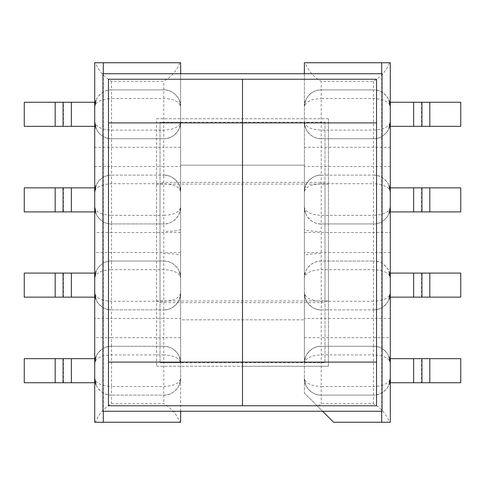 <?xml version="1.0" encoding="UTF-8"?>
<svg xmlns="http://www.w3.org/2000/svg" width="485" height="485" viewBox="0 0 485 485"><rect width="100%" height="100%" fill="white"/><g stroke="black" fill="none" stroke-linecap="round" stroke-linejoin="round"><path stroke-width="0.36" stroke-dasharray="2.42 1.82" d="M160.014 182.354L160.014 302.646L160.014 182.354L324.986 182.354L324.986 302.646L324.986 182.354M160.014 302.646L324.986 302.646M304.368 242.5L304.368 165.167L304.368 242.5M180.632 242.5L180.632 165.167L180.632 242.5M180.632 232.436L163.809 232.533L163.809 252.467L94.708 252.467L94.708 275.231L94.817 273.091L95.357 273.091L55.163 273.091L55.163 297.147L95.175 297.147L94.757 297.147L94.708 295.692L94.708 275.231M94.708 295.692L94.708 318.457L163.791 318.457L163.791 337.705L111.55 337.705L111.55 309.866L163.791 309.866L111.55 309.866L111.55 269.654L163.791 269.654C173.951 270.175 179.565 272.928 180.632 277.899L180.632 255.813A16.842 2.213 180 0 0 163.791 253.594L163.791 261.057L111.55 261.057L163.791 261.057A16.842 16.842 0 0 1 180.632 277.899L179.353 271.454M95.266 358.67L94.708 362.992L94.708 378.409L95.266 382.732L94.787 382.732L94.708 380.931L94.708 422.253L95.46 422.253C98.594 414.269 103.96 408.085 111.55 403.696L163.791 403.696C171.387 408.085 176.752 414.275 179.88 422.253L180.632 422.253L180.632 378.264C179.565 383.235 173.951 385.987 163.791 386.509L111.55 386.509L111.55 346.296L163.791 346.296L111.55 346.296L111.55 337.705L94.708 337.705L94.708 360.47L94.787 358.67L95.266 358.67L55.163 358.67L55.163 382.732L63.45 382.732L63.45 358.67M94.708 380.931L94.708 360.47M94.708 102.268L94.708 62.747L95.46 62.747C98.594 70.731 103.96 76.915 111.55 81.304L163.791 81.304C171.387 76.915 176.752 70.725 179.88 62.747L180.632 62.747L180.632 229.187A16.842 2.213 180 0 1 163.791 231.406L163.791 223.943L111.55 223.943L163.791 223.943A16.842 16.842 0 0 0 180.632 207.101C181.384 215.431 172.126 224.694 163.791 223.943L163.791 215.346C173.951 214.825 179.565 212.072 180.632 207.101L179.353 213.545M94.708 104.069L94.708 124.53L94.787 126.33L95.266 126.33L55.163 126.33L55.163 102.268L63.45 102.268L63.45 126.33M179.353 100.292L180.632 106.736C181.384 98.406 172.126 89.143 163.791 89.895L111.55 89.895L163.791 89.895A16.842 16.842 0 0 1 180.632 106.736C179.565 101.765 173.951 99.013 163.791 98.491L111.55 98.491L111.55 138.704L163.791 138.704L111.55 138.704L111.55 166.543L163.791 166.543L163.791 147.294L94.708 147.294L94.708 124.53M94.708 187.853L94.708 166.543L111.55 166.543L111.55 175.133L163.791 175.133L111.55 175.133L111.55 215.346L163.791 215.346L163.791 183.73C173.951 184.251 179.565 187.004 180.632 191.975L179.353 185.531M94.708 189.308L94.708 209.769L94.817 211.909L95.357 211.909L55.163 211.909L55.163 187.853L94.757 187.853M95.357 273.091L94.708 277.899A16.842 16.842 0 0 1 111.55 261.057L111.55 232.533L94.708 232.533L94.708 209.769M94.708 277.753L94.708 293.17L95.175 297.147M94.708 277.899C95.781 272.928 101.395 270.175 111.55 269.654L111.55 261.057C103.22 260.306 93.957 269.569 94.708 277.899L94.708 293.17M94.708 362.992L94.708 378.409M179.88 422.253L95.46 422.253M180.632 73.744L180.632 362.798L160.014 362.798L324.986 362.798L304.368 362.798L304.368 122.202L304.368 393.038L304.368 255.813A16.842 2.213 -0 0 1 321.209 253.594L321.209 261.057L373.45 261.057L321.209 261.057A16.842 16.842 0 0 0 304.368 277.899C303.616 269.569 312.873 260.306 321.209 261.057L321.209 269.654C311.049 270.175 305.435 272.928 304.368 277.899L305.647 271.454M180.632 411.256L180.632 122.202L160.014 122.202L160.014 362.798L160.014 122.202L180.632 122.202L180.632 362.798M179.353 384.708L180.632 378.264L180.632 277.899C181.384 269.569 172.126 260.306 163.791 261.057L163.791 301.27C173.951 300.748 179.565 297.996 180.632 293.025C181.384 301.355 172.126 310.618 163.791 309.866A16.842 16.842 0 0 0 180.632 293.025A16.842 16.842 0 0 1 163.791 309.866L163.791 318.457L180.632 318.457M180.632 337.705L163.791 337.705L163.791 346.296A16.842 16.842 0 0 1 180.632 363.138A16.842 16.842 0 0 0 163.791 346.296C172.126 345.544 181.384 354.808 180.632 363.138C179.565 358.166 173.951 355.414 163.791 354.893L163.791 395.105C172.126 395.857 181.384 386.593 180.632 378.264A16.842 16.842 0 0 1 163.791 395.105L111.55 395.105L163.791 395.105L163.791 403.696M55.163 382.732L24.25 382.732L24.25 358.67L55.163 358.67M95.266 382.732L63.45 382.732M55.163 297.147L24.25 297.147L24.25 273.091L55.163 273.091M71.337 273.091L71.337 297.147M71.337 358.67L71.337 382.732M180.632 252.564L163.809 252.467L163.791 253.594M111.55 403.696L111.55 395.105A16.842 16.842 0 0 1 94.708 378.264L94.708 378.264C93.957 386.593 103.22 395.857 111.55 395.105L111.55 386.509C101.395 385.987 95.781 383.235 94.708 378.264M111.55 309.866A16.842 16.842 0 0 1 94.708 293.025A16.842 16.842 0 0 0 111.55 309.866C103.22 310.618 93.957 301.355 94.708 293.025L94.708 293.025C95.781 297.996 101.395 300.748 111.55 301.27L163.791 301.27L163.791 309.866M163.791 346.296L163.791 354.893L111.55 354.893C101.395 355.414 95.781 358.166 94.708 363.138L94.708 363.138C93.957 354.808 103.22 345.544 111.55 346.296A16.842 16.842 0 0 0 94.708 363.138A16.842 16.842 0 0 1 111.55 346.296M390.292 211.909L460.75 211.909L460.75 187.853L389.825 187.853L390.243 187.853L390.292 189.308L390.292 275.231L390.183 273.091L389.643 273.091L429.837 273.091L429.837 297.147L389.825 297.147L390.243 297.147L390.292 295.692L390.292 360.47L390.213 358.67L389.734 358.67L429.837 358.67L429.837 382.732L421.55 382.732L421.55 358.67M390.292 189.308L390.292 124.53L390.213 126.33L389.734 126.33L429.837 126.33L429.837 102.268L421.55 102.268L421.55 126.33M389.734 126.33L390.292 122.008L390.292 106.591L389.734 102.268L390.213 102.268L390.292 104.069L390.292 124.53M390.292 104.069L390.292 62.747L389.54 62.747C386.406 70.731 381.04 76.915 373.45 81.304L321.209 81.304C313.613 76.915 308.248 70.725 305.12 62.747L389.54 62.747M390.292 382.732L390.292 422.253L389.54 422.253C386.406 414.269 381.04 408.085 373.45 403.696L321.209 403.696L317.626 406.297L304.368 393.038L322.58 411.256M390.292 380.931L390.292 360.47M390.292 295.692L390.292 275.231M389.643 273.091L390.292 277.753L390.292 293.17L389.825 297.147M390.292 277.753L390.292 293.17M389.734 358.67L390.292 362.992L390.292 378.409L389.734 382.732L390.213 382.732M390.292 362.992L390.292 378.409M317.626 406.297L333.583 422.253L389.54 422.253M304.368 73.744L304.368 122.202L324.986 122.202L304.368 122.202L304.368 362.798M305.12 62.747L304.368 62.747L304.368 229.187A16.842 2.213 0 0 0 321.209 231.406L321.209 223.943L373.45 223.943L321.209 223.943A16.842 16.842 0 0 1 304.368 207.101L305.647 213.545M324.986 122.202L324.986 362.798L324.986 122.202M305.647 384.708L304.368 378.264C305.435 383.235 311.049 385.987 321.209 386.509L321.209 395.105C312.873 395.857 303.616 386.593 304.368 378.264A16.842 16.842 0 0 0 321.209 395.105L373.45 395.105L321.209 395.105L321.209 403.696M305.647 356.693L304.368 363.138C303.616 354.808 312.873 345.544 321.209 346.296L373.45 346.296L321.209 346.296L321.209 386.509L373.45 386.509C383.605 385.987 389.219 383.235 390.292 378.264L390.292 378.264A16.842 16.842 0 0 1 373.45 395.105C381.78 395.857 391.043 386.593 390.292 378.264M390.292 277.899C391.043 269.569 381.78 260.306 373.45 261.057A16.842 16.842 0 0 1 390.292 277.899L390.292 277.899C389.219 272.928 383.605 270.175 373.45 269.654L321.209 269.654L321.209 309.866L373.45 309.866L321.209 309.866C312.873 310.618 303.616 301.355 304.368 293.025L305.647 299.469M304.368 232.436L321.191 232.533L321.209 253.594M429.837 382.732L460.75 382.732L460.75 358.67L429.837 358.67M389.734 382.732L421.55 382.732M429.837 297.147L460.75 297.147L460.75 273.091L429.837 273.091M413.663 273.091L413.663 297.147M413.663 358.67L413.663 382.732M390.292 318.457L321.209 318.457L321.209 337.705L373.45 337.705L373.45 309.866A16.842 16.842 0 0 0 390.292 293.025A16.842 16.842 0 0 1 373.45 309.866C381.78 310.618 391.043 301.355 390.292 293.025L390.292 293.025C389.219 297.996 383.605 300.748 373.45 301.27L373.45 232.533L321.191 232.533L321.209 231.406M373.45 403.696L373.45 354.893C383.605 355.414 389.219 358.166 390.292 363.138L390.292 363.138C391.043 354.808 381.78 345.544 373.45 346.296A16.842 16.842 0 0 1 390.292 363.138A16.842 16.842 0 0 0 373.45 346.296L373.45 337.705L390.292 337.705M390.292 252.467L304.368 252.564M373.45 309.866L373.45 301.27L321.209 301.27C311.049 300.748 305.435 297.996 304.368 293.025A16.842 16.842 0 0 0 321.209 309.866L321.209 318.457L304.368 318.457M304.368 337.705L321.209 337.705L321.209 346.296A16.842 16.842 0 0 0 304.368 363.138C305.435 358.166 311.049 355.414 321.209 354.893L373.45 354.893L373.45 346.296M95.357 211.909L94.708 207.247L94.708 191.83L95.175 187.853M94.708 207.247L94.708 191.83M95.266 126.33L94.708 122.008L94.708 106.591L95.266 102.268L94.787 102.268M94.708 122.008L94.708 106.591M179.88 62.747L95.46 62.747M55.163 102.268L24.25 102.268L24.25 126.33L55.163 126.33M95.266 102.268L63.45 102.268M55.163 187.853L24.25 187.853L24.25 211.909L55.163 211.909M71.337 211.909L71.337 187.853M71.337 126.33L71.337 102.268M94.708 207.101C95.781 212.072 101.395 214.825 111.55 215.346L111.55 223.943C103.22 224.694 93.957 215.431 94.708 207.101L94.708 207.101A16.842 16.842 0 0 0 111.55 223.943L111.55 232.533L163.809 232.533L163.791 231.406M111.55 81.304L111.55 89.895A16.842 16.842 0 0 0 94.708 106.736L94.708 106.736C93.957 98.406 103.22 89.143 111.55 89.895L111.55 98.491C101.395 99.013 95.781 101.765 94.708 106.736M111.55 175.133A16.842 16.842 0 0 0 94.708 191.975A16.842 16.842 0 0 1 111.55 175.133C103.22 174.382 93.957 183.645 94.708 191.975L94.708 191.975C95.781 187.004 101.395 184.251 111.55 183.73L163.791 183.73L163.791 175.133C172.126 174.382 181.384 183.645 180.632 191.975A16.842 16.842 0 0 0 163.791 175.133L163.791 166.543L180.632 166.543M179.353 128.307L180.632 121.862C179.565 126.834 173.951 129.586 163.791 130.107L111.55 130.107C101.395 129.586 95.781 126.834 94.708 121.862L94.708 121.862C93.957 130.192 103.22 139.456 111.55 138.704A16.842 16.842 0 0 1 94.708 121.862A16.842 16.842 0 0 0 111.55 138.704M180.632 147.294L163.791 147.294L163.791 138.704A16.842 16.842 0 0 0 180.632 121.862C181.384 130.192 172.126 139.456 163.791 138.704L163.791 81.304M389.643 211.909L390.292 207.247L390.292 191.83L389.825 187.853M390.292 207.247L390.292 191.83M390.292 122.008L390.292 106.591M305.647 100.292L304.368 106.736A16.842 16.842 0 0 1 321.209 89.895L373.45 89.895L321.209 89.895L321.209 81.304M373.45 81.304L373.45 130.107L321.209 130.107C311.049 129.586 305.435 126.834 304.368 121.862C303.616 130.192 312.873 139.456 321.209 138.704L373.45 138.704L321.209 138.704L321.209 98.491L373.45 98.491C383.605 99.013 389.219 101.765 390.292 106.736L390.292 106.736A16.842 16.842 0 0 0 373.45 89.895C381.78 89.143 391.043 98.406 390.292 106.736M321.209 175.133L373.45 175.133L321.209 175.133C312.873 174.382 303.616 183.645 304.368 191.975C305.435 187.004 311.049 184.251 321.209 183.73L373.45 183.73L373.45 215.346L321.209 215.346C311.049 214.825 305.435 212.072 304.368 207.101C303.616 215.431 312.873 224.694 321.209 223.943L321.209 175.133A16.842 16.842 0 0 0 304.368 191.975A16.842 16.842 0 0 1 321.209 175.133L321.209 147.294L373.45 147.294L373.45 166.543L304.368 166.543M429.837 102.268L460.75 102.268L460.75 126.33L429.837 126.33M389.734 102.268L421.55 102.268M390.292 209.769L390.183 211.909M413.663 211.909L413.663 187.853M413.663 126.33L413.663 102.268M390.292 207.101C389.219 212.072 383.605 214.825 373.45 215.346L373.45 223.943C381.78 224.694 391.043 215.431 390.292 207.101L390.292 207.101A16.842 16.842 0 0 1 373.45 223.943L373.45 232.533L390.292 232.533M373.45 175.133A16.842 16.842 0 0 1 390.292 191.975L390.292 191.975C389.219 187.004 383.605 184.251 373.45 183.73L373.45 175.133C381.78 174.382 391.043 183.645 390.292 191.975A16.842 16.842 0 0 0 373.45 175.133L373.45 166.543L390.292 166.543M373.45 138.704L373.45 130.107C383.605 129.586 389.219 126.834 390.292 121.862L390.292 121.862C391.043 130.192 381.78 139.456 373.45 138.704A16.842 16.842 0 0 0 390.292 121.862A16.842 16.842 0 0 1 373.45 138.704L373.45 147.294L390.292 147.294M304.368 106.736C303.616 98.406 312.873 89.143 321.209 89.895L321.209 98.491C311.049 99.013 305.435 101.765 304.368 106.736M321.209 138.704A16.842 16.842 0 0 1 304.368 121.862A16.842 16.842 0 0 0 321.209 138.704L321.209 147.294L304.368 147.294M180.632 165.167L304.368 165.167L304.368 319.833L304.368 165.167L180.632 165.167L180.632 319.833L304.368 319.833L180.632 319.833L180.632 165.167M180.632 122.202L304.368 122.202M328.424 242.5L328.424 300.93L328.424 242.5M242.5 242.5L242.5 300.93L242.5 242.5M376.542 405.757L242.5 405.757L242.5 366.23L242.5 405.757L108.458 405.757L108.458 79.243L242.5 79.243L242.5 118.77L242.5 79.243L376.542 79.243L376.542 405.757L376.542 79.243L108.458 79.243L108.458 405.757L376.542 405.757L376.542 79.243M328.424 366.23L242.5 366.23L242.5 118.77L242.5 366.23L328.424 366.23L328.424 118.77L328.424 366.23M328.424 118.77L242.5 118.77L328.424 118.77M156.576 242.5L156.576 184.07L156.576 242.5M156.576 118.77L242.5 118.77L156.576 118.77L156.576 366.23L156.576 118.77M156.576 366.23L242.5 366.23L156.576 366.23M102.959 73.744L102.959 411.256L382.041 411.256L382.041 73.744L102.959 73.744M108.458 79.243L108.458 405.757M103.299 73.744L103.299 411.256M63.45 297.147L63.45 273.091M381.701 73.744L381.701 411.256M421.55 297.147L421.55 273.091M321.209 309.866A16.842 16.842 0 0 1 304.368 293.025M304.368 363.138A16.842 16.842 0 0 1 321.209 346.296M63.45 187.853L63.45 211.909M163.791 175.133A16.842 16.842 0 0 1 180.632 191.975M180.632 121.862A16.842 16.842 0 0 1 163.791 138.704M429.837 211.909L429.837 187.853M421.55 187.853L421.55 211.909M179.353 299.469L180.632 293.025M180.632 363.138L179.353 356.693M305.647 185.531L304.368 191.975M304.368 121.862L305.647 128.307M328.424 300.93L156.576 300.93M328.424 184.07L156.576 184.07"/><path stroke-width="0.73" d="M94.708 232.533L94.708 252.467M94.708 318.457L94.708 337.705M180.632 411.256L180.632 422.253L94.708 422.253L94.708 62.747L103.299 62.747L103.299 73.744M94.708 166.543L94.708 147.294M94.708 422.253L95.46 422.253M103.299 62.747L180.632 62.747L180.632 73.744M55.181 358.67L55.181 382.732L24.25 382.732L24.25 358.67L94.708 358.67M71.356 358.67L71.356 382.732L94.708 382.732M71.356 382.732L63.074 382.732L63.074 358.67M55.181 382.732L63.074 382.732M71.356 273.091L71.356 297.147L24.25 297.147L24.25 273.091L94.708 273.091M71.356 297.147L94.708 297.147M55.181 273.091L55.181 297.147M322.58 411.256L333.583 422.253L390.292 422.253L390.292 62.747L381.701 62.747L381.701 73.744M390.292 422.253L389.54 422.253M381.701 62.747L304.368 62.747L304.368 73.744M429.819 358.67L429.819 382.732L460.75 382.732L460.75 358.67L390.292 358.67M429.819 382.732L421.926 382.732L421.926 358.67M413.644 358.67L413.644 382.732L421.926 382.732M413.644 382.732L390.292 382.732M413.644 273.091L413.644 297.147L460.75 297.147L460.75 273.091L390.292 273.091M413.644 297.147L390.292 297.147M429.819 273.091L429.819 297.147M55.181 126.33L55.181 102.268L24.25 102.268L24.25 126.33L94.708 126.33M55.181 102.268L63.074 102.268L63.074 126.33M71.356 126.33L71.356 102.268L63.074 102.268M71.356 102.268L94.708 102.268M71.356 211.909L71.356 187.853L24.25 187.853L24.25 211.909L94.708 211.909M71.356 187.853L94.708 187.853M55.181 211.909L55.181 187.853M429.819 126.33L429.819 102.268L460.75 102.268L460.75 126.33L390.292 126.33M413.644 126.33L413.644 102.268L390.292 102.268M413.644 102.268L421.926 102.268L421.926 126.33M429.819 102.268L421.926 102.268M413.644 211.909L413.644 187.853L460.75 187.853L460.75 211.909L390.292 211.909M413.644 187.853L390.292 187.853M429.819 211.909L429.819 187.853M376.542 362.107L376.542 405.757L242.5 405.757L242.5 362.107L376.542 362.107L376.542 122.893L242.5 122.893L242.5 79.243L376.542 79.243L376.542 122.893M242.5 362.107L242.5 122.893L242.5 405.757L108.458 405.757L108.458 362.107L242.5 362.107M108.458 122.893L108.458 79.243L242.5 79.243L242.5 122.893L108.458 122.893L108.458 362.107M102.959 73.744L102.959 411.256L382.041 411.256L382.041 73.744L102.959 73.744M108.458 405.757L376.542 405.757M376.542 79.243L108.458 79.243M103.299 411.256L103.299 422.253M63.074 297.147L63.074 273.091M381.701 411.256L381.701 422.253M421.926 297.147L421.926 273.091M63.074 187.853L63.074 211.909M421.926 187.853L421.926 211.909M95.994 271.454L94.708 277.899M94.708 293.025L95.994 299.469M94.708 378.264L95.994 384.708M95.994 356.693L94.708 363.138M390.292 277.899L389.006 271.454M389.006 299.469L390.292 293.025M389.006 384.708L390.292 378.264M390.292 363.138L389.006 356.693M94.708 207.101L95.994 213.545M95.994 185.531L94.708 191.975M95.994 100.292L94.708 106.736M94.708 121.862L95.994 128.307M389.006 213.545L390.292 207.101M390.292 191.975L389.006 185.531M390.292 106.736L389.006 100.292M389.006 128.307L390.292 121.862"/></g></svg>
